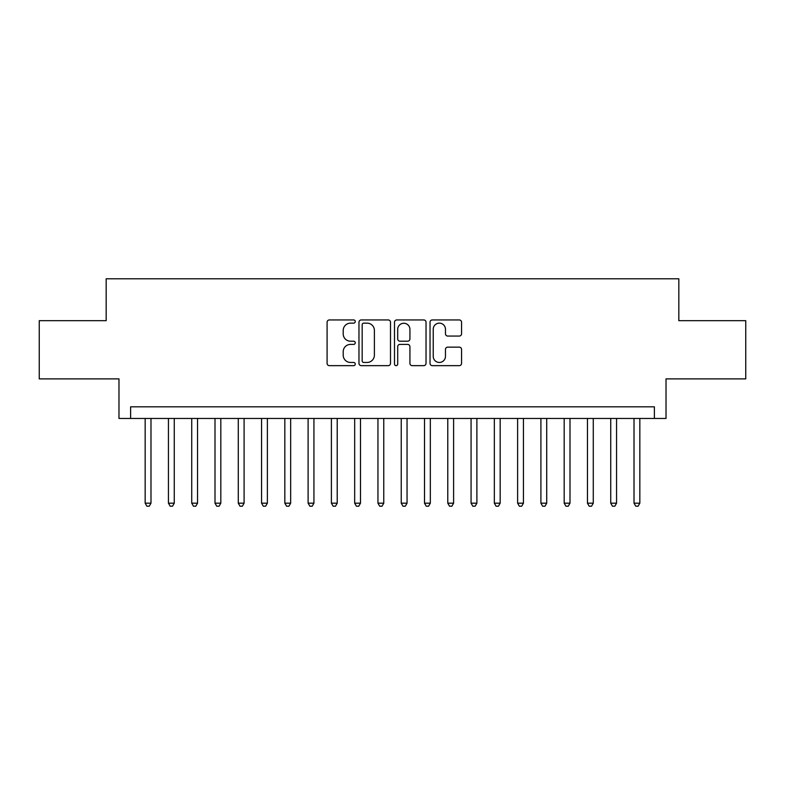 <?xml version="1.0" encoding="UTF-8"?>
<svg xmlns="http://www.w3.org/2000/svg" width="785" height="785" viewBox="0 0 785 785"><rect width="100%" height="100%" fill="white"/><g stroke="black" fill="none" stroke-linecap="round" stroke-linejoin="round"><path stroke-width="1.18" d="M355.252 321.546A1.599 1.599 0 0 0 353.652 319.946L329.376 319.946A2.286 2.286 0 0 0 327.09 322.233L327.09 363.367A2.286 2.286 0 0 0 329.376 365.653L353.652 365.653A1.599 1.599 0 0 0 355.252 364.054A1.599 1.599 0 0 0 353.652 362.454L350.512 362.454A7.31 7.31 0 0 1 343.202 355.144L343.202 351.709A7.31 7.31 0 0 1 350.512 344.399L353.652 344.399A1.599 1.599 0 0 0 355.252 342.8A1.599 1.599 0 0 0 353.652 341.2L350.512 341.2A7.31 7.31 0 0 1 343.202 333.89L343.202 330.465A7.31 7.31 0 0 1 350.512 323.145L353.652 323.145A1.599 1.599 0 0 0 355.252 321.546M459.274 336.058A2.286 2.286 0 0 0 461.56 333.772L461.56 322.233A2.286 2.286 0 0 0 459.274 319.946L432.319 319.946A2.286 2.286 0 0 0 430.033 322.233L430.033 363.367A2.286 2.286 0 0 0 432.319 365.653L459.274 365.653A2.286 2.286 0 0 0 461.56 363.367L461.56 349.423A2.286 2.286 0 0 0 459.274 347.147L447.735 347.147A2.286 2.286 0 0 0 445.458 349.423L445.458 356.341A6.113 6.113 0 0 1 439.345 362.454A6.113 6.113 0 0 1 433.232 356.341L433.232 329.258A6.113 6.113 0 0 1 439.345 323.145A6.113 6.113 0 0 1 445.458 329.258L445.458 333.772A2.286 2.286 0 0 0 447.735 336.058L459.274 336.058M654.386 418.454L666.023 418.454L666.023 378.88L745.75 378.88L745.75 320.682L678.829 320.682L678.829 278.783L106.171 278.783L106.171 320.682L39.25 320.682L39.25 378.88L118.977 378.88L118.977 418.454L654.386 418.454L654.386 406.816L130.614 406.816L130.614 418.454M390.498 322.233A2.286 2.286 0 0 0 388.212 319.946L361.257 319.946A2.286 2.286 0 0 0 358.971 322.233L358.971 363.367A2.286 2.286 0 0 0 361.257 365.653L388.212 365.653A2.286 2.286 0 0 0 390.498 363.367L390.498 322.233M396.788 319.946L423.743 319.946A2.286 2.286 0 0 1 426.029 322.233L426.029 363.367A2.286 2.286 0 0 1 423.743 365.653L412.203 365.653A2.286 2.286 0 0 1 409.927 363.367L409.927 346.685A2.286 2.286 0 0 0 407.641 344.399L399.987 344.399A2.286 2.286 0 0 0 397.701 346.685L397.701 364.054A1.599 1.599 0 0 1 396.101 365.653A1.599 1.599 0 0 1 394.502 364.054L394.502 322.233A2.286 2.286 0 0 1 396.788 319.946M363.769 323.145A1.599 1.599 0 0 0 362.17 324.754L362.17 360.855A1.599 1.599 0 0 0 363.769 362.454L367.076 362.454A7.31 7.31 0 0 0 374.396 355.144L374.396 330.465A7.31 7.31 0 0 0 367.076 323.145L363.769 323.145M409.927 329.376A6.113 6.113 0 0 0 403.814 323.263A6.113 6.113 0 0 0 397.701 329.376L397.701 338.914A2.286 2.286 0 0 0 399.987 341.2L407.641 341.2A2.286 2.286 0 0 0 409.927 338.914L409.927 329.376M145.166 418.454L145.166 503.185L150.985 503.185L150.985 418.454M150.985 503.185L149.238 506.217L146.913 506.217L145.166 503.185M168.441 418.454L168.441 503.185L174.26 503.185L174.26 418.454M174.26 503.185L172.523 506.217L170.188 506.217L168.441 503.185M191.726 418.454L191.726 503.185L197.545 503.185L197.545 418.454M197.545 503.185L195.799 506.217L193.473 506.217L191.726 503.185M215.002 418.454L215.002 503.185L220.82 503.185L220.82 418.454M220.82 503.185L219.074 506.217L216.748 506.217L215.002 503.185M238.277 418.454L238.277 503.185L244.096 503.185L244.096 418.454M244.096 503.185L242.359 506.217L240.024 506.217L238.277 503.185M261.562 418.454L261.562 503.185L267.381 503.185L267.381 418.454M267.381 503.185L265.634 506.217L263.309 506.217L261.562 503.185M284.837 418.454L284.837 503.185L290.656 503.185L290.656 418.454M290.656 503.185L288.909 506.217L286.584 506.217L284.837 503.185M308.113 418.454L308.113 503.185L313.931 503.185L313.931 418.454M313.931 503.185L312.185 506.217L309.859 506.217L308.113 503.185M331.398 418.454L331.398 503.185L337.216 503.185L337.216 418.454M337.216 503.185L335.47 506.217L333.144 506.217L331.398 503.185M354.673 418.454L354.673 503.185L360.492 503.185L360.492 418.454M360.492 503.185L358.745 506.217L356.419 506.217L354.673 503.185M377.948 418.454L377.948 503.185L383.767 503.185L383.767 418.454M383.767 503.185L382.02 506.217L379.695 506.217L377.948 503.185M401.233 418.454L401.233 503.185L407.052 503.185L407.052 418.454M407.052 503.185L405.305 506.217L402.98 506.217L401.233 503.185M424.508 418.454L424.508 503.185L430.327 503.185L430.327 418.454M430.327 503.185L428.581 506.217L426.255 506.217L424.508 503.185M447.784 418.454L447.784 503.185L453.602 503.185L453.602 418.454M453.602 503.185L451.856 506.217L449.53 506.217L447.784 503.185M471.069 418.454L471.069 503.185L476.887 503.185L476.887 418.454M476.887 503.185L475.141 506.217L472.815 506.217L471.069 503.185M494.344 418.454L494.344 503.185L500.163 503.185L500.163 418.454M500.163 503.185L498.416 506.217L496.091 506.217L494.344 503.185M517.619 418.454L517.619 503.185L523.438 503.185L523.438 418.454M523.438 503.185L521.691 506.217L519.366 506.217L517.619 503.185M540.904 418.454L540.904 503.185L546.723 503.185L546.723 418.454M546.723 503.185L544.976 506.217L542.641 506.217L540.904 503.185M564.179 418.454L564.179 503.185L569.998 503.185L569.998 418.454M569.998 503.185L568.252 506.217L565.926 506.217L564.179 503.185M587.455 418.454L587.455 503.185L593.274 503.185L593.274 418.454M593.274 503.185L591.527 506.217L589.201 506.217L587.455 503.185M610.74 418.454L610.74 503.185L616.559 503.185L616.559 418.454M616.559 503.185L614.812 506.217L612.477 506.217L610.74 503.185M634.015 418.454L634.015 503.185L639.834 503.185L639.834 418.454M639.834 503.185L638.087 506.217L635.762 506.217L634.015 503.185"/></g></svg>
